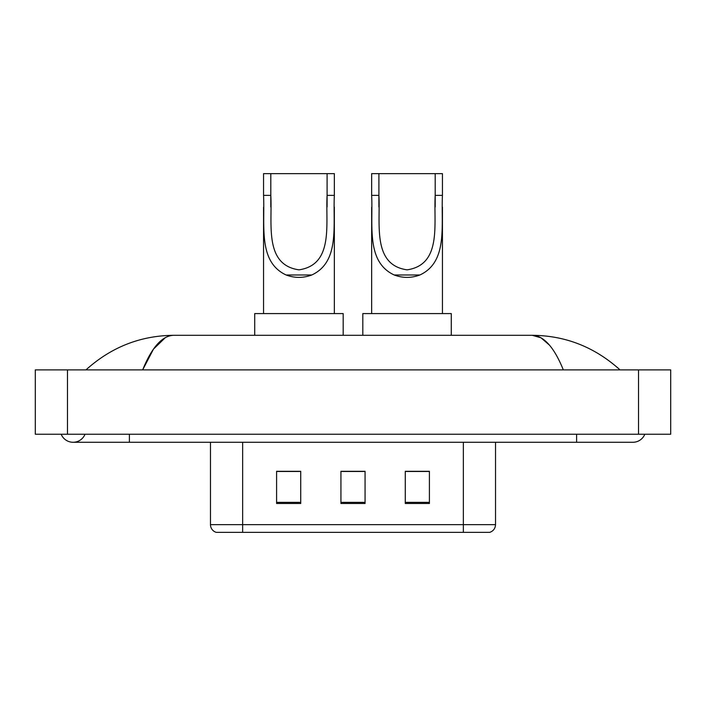 <?xml version="1.0" encoding="UTF-8"?>
<svg xmlns="http://www.w3.org/2000/svg" width="706" height="706" viewBox="0 0 706 706"><rect width="100%" height="100%" fill="white"/><g stroke="black" fill="none" stroke-linecap="round" stroke-linejoin="round"><path stroke-width="1.06" d="M61.175 434.234A12.867 12.867 0 0 0 85.029 434.234A12.867 12.867 0 0 1 61.175 434.234A12.867 12.867 0 0 0 73.106 442.274A12.867 12.867 0 0 1 61.175 434.234M644.825 434.234A12.867 12.867 0 0 1 632.894 442.274A12.867 12.867 0 0 0 644.825 434.234A12.867 12.867 0 0 1 632.894 442.274A12.867 12.867 0 0 0 644.825 434.234M563.335 369.891C554.113 347.175 543.752 335.65 532.253 335.306L173.747 335.306C162.248 335.65 151.887 347.175 142.665 369.891L153.493 349.099L165.398 337.574M67.476 369.891L670.7 369.891L670.7 434.234L35.3 434.234L35.3 369.891L67.476 369.891L67.476 434.234M617.291 367.411L620.027 369.891C594.717 347.087 565.453 335.562 532.253 335.306L541.017 337.803L549.418 345.093M88.709 367.411L85.973 369.891C111.169 347.14 140.423 335.615 173.747 335.306M257.284 532.359L216.671 532.359M216.265 532.359A8.04 8.04 0 0 1 210.476 524.637L210.476 442.274M429.407 503.484L429.407 471.308L405.279 471.308L405.279 503.484L429.407 503.484M300.721 503.484L300.721 471.308L276.593 471.308L276.593 503.484L300.721 503.484M365.064 503.484L365.064 471.308L340.936 471.308L340.936 503.484L365.064 503.484M495.524 524.637C495.303 528.494 493.37 531.062 489.735 532.359L242.652 532.359L242.652 524.637L495.524 524.637L495.524 442.274M463.348 442.274L463.348 532.359L448.716 532.359M365.064 471.476L340.936 471.476M300.721 471.476L276.593 471.476M429.407 471.476L405.279 471.476M270.804 173.641L334.344 173.641L334.344 195.368C332.897 225.805 340.01 261.882 311.787 274.987C303.227 278.182 294.676 278.182 286.115 274.987C257.955 261.873 264.979 226.026 263.559 195.368L263.559 173.641L270.804 173.641L270.804 206.99M263.559 195.368L270.804 195.368C272.401 223.899 263.929 264.891 299 269.842C334.053 264.671 325.457 223.89 327.099 195.368L327.099 173.641M334.344 195.368L327.099 195.368L327.099 206.973M263.559 207.237L263.559 313.588M334.344 207.132L334.344 313.588M343.187 335.306L343.187 313.588L254.716 313.588L254.716 335.306M378.901 173.641L442.441 173.641L442.441 195.368C440.994 225.805 448.107 261.882 419.885 274.987C411.324 278.182 402.773 278.182 394.213 274.987C366.052 261.873 373.077 226.026 371.656 195.368L371.656 173.641L378.901 173.641L378.901 206.99M371.656 195.368L378.901 195.368C380.499 223.899 372.027 264.891 407.097 269.842C442.15 264.671 433.555 223.89 435.196 195.368L435.196 173.641M442.441 195.368L435.196 195.368L435.196 206.973M371.656 207.237L371.656 313.588M442.441 207.132L442.441 313.588M451.284 335.306L451.284 313.588L362.813 313.588L362.813 335.306M576.599 434.234L576.599 442.274L632.894 442.274M129.401 434.234L129.401 442.274L576.599 442.274M638.524 369.891L638.524 434.234M210.476 524.637L242.652 524.637L242.652 442.274M365.064 502.363L340.936 502.363M300.721 502.363L276.593 502.363M429.407 502.363L405.279 502.363M286.115 274.987L311.787 274.987M394.213 274.987L419.885 274.987M129.401 442.274L73.106 442.274"/></g></svg>
